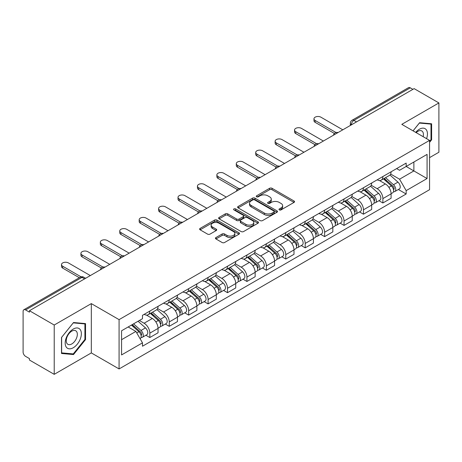 <?xml version="1.0" encoding="UTF-8"?>
<svg xmlns="http://www.w3.org/2000/svg" width="462" height="462" viewBox="0 0 462 462"><rect width="100%" height="100%" fill="white"/><g stroke="black" fill="none" stroke-linecap="round" stroke-linejoin="round"><path stroke-width="0.69" d="M279.337 209.904A1.207 0.699 0 0 0 281.046 209.904L294.034 202.408A1.727 0.999 0 0 0 294.537 201.703A1.727 0.999 0 0 0 294.034 200.999L272.037 188.3A1.727 0.999 0 0 0 269.594 188.3L256.606 195.796A1.207 0.699 0 0 0 256.254 196.286A1.207 0.699 0 0 0 256.606 196.783A1.207 0.699 0 0 0 258.322 196.783L260.002 195.813A5.532 3.194 0 0 1 267.821 195.813L269.652 196.87A5.532 3.194 0 0 1 271.275 199.128A5.532 3.194 0 0 1 269.652 201.386L267.972 202.356A1.207 0.699 0 0 0 267.619 202.853A1.207 0.699 0 0 0 267.972 203.344A1.207 0.699 0 0 0 269.687 203.344L271.361 202.373A5.532 3.194 0 0 1 279.187 202.373L281.017 203.43A5.532 3.194 0 0 1 282.64 205.688A5.532 3.194 0 0 1 281.017 207.946L279.337 208.916A1.207 0.699 0 0 0 278.984 209.413A1.207 0.699 0 0 0 279.337 209.904L279.337 208.916M215.95 237.543A1.727 0.999 0 0 0 215.442 238.248A1.727 0.999 0 0 0 215.95 238.952L222.118 242.515A1.727 0.999 0 0 0 224.561 242.515L238.981 234.194A1.727 0.999 0 0 0 239.489 233.483A1.727 0.999 0 0 0 238.981 232.779L216.984 220.079A1.727 0.999 0 0 0 214.541 220.079L200.121 228.407A1.727 0.999 0 0 0 199.619 229.112A1.727 0.999 0 0 0 200.121 229.816L207.577 234.118A1.727 0.999 0 0 0 210.019 234.118L216.193 230.555A1.727 0.999 0 0 0 216.701 229.851A1.727 0.999 0 0 0 216.193 229.146L212.497 227.015A4.62 2.668 0 0 1 211.14 225.127A4.62 2.668 0 0 1 213.998 222.661A4.62 2.668 0 0 1 219.034 223.238L233.512 231.601A4.62 2.668 0 0 1 234.869 233.483A4.62 2.668 0 0 1 232.016 235.949A4.62 2.668 0 0 1 226.975 235.372L224.561 233.98A1.727 0.999 0 0 0 222.118 233.98L215.95 237.543L215.95 238.952M119.081 319.635L91.32 303.609L54.221 325.029L29.447 310.724L414.125 88.635L438.9 102.934L401.801 124.353L429.562 140.379L119.081 319.635L119.081 368.942L429.562 189.686L429.562 140.379M260.123 220.576A1.727 0.999 0 0 0 262.566 220.576L276.986 212.249A1.727 0.999 0 0 0 277.489 211.544A1.727 0.999 0 0 0 276.986 210.839L254.989 198.14A1.727 0.999 0 0 0 252.547 198.14L238.126 206.468A1.727 0.999 0 0 0 237.618 207.172A1.727 0.999 0 0 0 238.126 207.877L260.123 220.576M234.396 210.164A1.207 0.699 0 0 1 235.62 210.337L235.62 208.899L257.987 221.812A1.727 0.999 0 0 1 258.489 222.517A1.727 0.999 0 0 1 257.987 223.221L243.566 231.549A1.727 0.999 0 0 1 241.118 231.549L219.127 218.849L219.127 217.435A1.727 0.999 0 0 0 218.618 218.139A1.727 0.999 0 0 0 219.127 218.849M219.127 217.435L225.294 213.871A1.727 0.999 0 0 1 227.743 213.871L236.66 219.023A1.727 0.999 0 0 0 239.102 219.023L243.197 216.661A1.727 0.999 0 0 0 243.705 215.956A1.727 0.999 0 0 0 243.197 215.252L233.911 209.887A1.207 0.699 0 0 1 233.558 209.396A1.207 0.699 0 0 1 234.303 208.749A1.207 0.699 0 0 1 235.62 208.899M54.221 325.029L54.221 374.336L29.447 360.031L29.447 358.593L25.589 356.364A3.523 2.033 -120 0 1 23.1 352.05L23.1 311.371A3.523 2.033 -120 0 1 23.828 309.759L80.226 277.2A3.523 2.033 60 0 1 81.982 277.373L25.589 309.933A3.523 2.033 -120 0 0 23.828 309.759M429.562 157.634L438.9 152.241L438.9 102.934M54.221 374.336L91.32 352.916L119.081 368.942M29.447 310.724L29.447 312.162L25.589 309.933M356.485 121.91L353.875 120.403A3.523 2.033 60 0 0 352.113 120.224L408.506 87.665A3.523 2.033 60 0 1 410.268 87.844L353.875 120.403A3.523 2.033 120 0 0 351.386 124.711L351.386 124.855M412.884 89.351L410.268 87.844M382.877 176.536A8.097 4.678 60 0 1 381.202 180.168L389.42 175.427A8.097 4.678 -120 0 0 391.095 171.789M371.217 185.256L377.154 188.681A8.097 4.678 60 0 1 382.877 198.602L391.095 193.855A8.097 4.678 -120 0 0 385.372 183.94L379.487 180.544M391.095 193.855L391.095 198.238L382.877 202.985L378.938 200.71M381.202 180.168A8.097 4.678 60 0 1 377.217 179.805M382.877 198.602L382.877 202.985M363.455 187.745A8.097 4.678 60 0 1 361.781 191.383L369.998 186.636A8.097 4.678 -120 0 0 371.673 183.004M359.517 211.925L363.461 214.195L371.673 209.453L371.673 205.07A8.097 4.678 -120 0 0 365.95 195.149L360.065 191.753M361.781 191.383A8.097 4.678 60 0 1 357.796 191.02M351.796 196.465L357.732 199.896A8.097 4.678 60 0 1 363.461 209.812L363.461 214.195M344.04 198.96A8.097 4.678 60 0 1 342.359 202.593L350.577 197.852A8.097 4.678 -120 0 0 352.252 194.213M340.096 223.134L344.04 225.41L352.252 220.669L352.252 216.28A8.097 4.678 -120 0 0 346.529 206.364L340.644 202.968M342.359 202.593A8.097 4.678 60 0 1 338.375 202.229M332.374 207.681L338.311 211.105A8.097 4.678 60 0 1 344.04 221.027L344.04 225.41M324.619 210.17A8.097 4.678 60 0 1 322.938 213.808L331.156 209.061A8.097 4.678 -120 0 0 332.831 205.428M320.68 234.35L324.619 236.619L332.836 231.878L332.836 227.495A8.097 4.678 -120 0 0 327.108 217.573L321.229 214.177M322.938 213.808A8.097 4.678 60 0 1 318.953 213.444M312.959 218.89L318.89 222.32A8.097 4.678 60 0 1 324.619 232.236L324.619 236.619M305.197 221.385A8.097 4.678 60 0 1 303.517 225.017L311.734 220.276A8.097 4.678 -120 0 0 313.415 216.638M301.259 245.559L305.197 247.834L313.415 243.093L313.415 238.704A8.097 4.678 -120 0 0 307.686 228.788L301.807 225.392M303.517 225.017A8.097 4.678 60 0 1 299.532 224.653M293.537 230.105L299.468 233.529A8.097 4.678 60 0 1 305.197 243.451L305.197 247.834M285.776 232.594A8.097 4.678 60 0 1 284.101 236.232L292.313 231.491A8.097 4.678 -120 0 0 293.994 227.853M281.837 256.774L285.776 259.049L293.994 254.302L293.994 249.919A8.097 4.678 -120 0 0 288.265 239.997L282.386 236.602M284.101 236.232A8.097 4.678 60 0 1 280.111 235.868M274.116 241.32L280.047 244.745A8.097 4.678 60 0 1 285.776 254.66L285.776 259.049M266.355 243.809A8.097 4.678 60 0 1 264.68 247.441L272.892 242.7A8.097 4.678 -120 0 0 274.572 239.068M262.416 267.983L266.355 270.258L274.572 265.517L274.572 261.128A8.097 4.678 -120 0 0 268.844 251.213L262.965 247.817M264.68 247.441A8.097 4.678 60 0 1 260.689 247.078M254.695 252.529L260.632 255.954A8.097 4.678 60 0 1 266.355 265.875L266.355 270.258M246.933 255.024A8.097 4.678 60 0 1 245.258 258.656L253.476 253.915A8.097 4.678 -120 0 0 255.151 250.277M242.995 279.198L246.933 281.474L255.151 276.726L255.151 272.343A8.097 4.678 -120 0 0 249.422 262.422L243.543 259.032M245.258 258.656A8.097 4.678 60 0 1 241.268 258.293M235.273 263.744L241.21 267.169A8.097 4.678 60 0 1 246.933 277.084L246.933 281.474M227.512 266.233A8.097 4.678 60 0 1 225.837 269.872L234.055 265.124A8.097 4.678 -120 0 0 235.73 261.492M223.573 290.407L227.512 292.683L235.73 287.942L235.73 283.558A8.097 4.678 -120 0 0 230.007 273.637L224.122 270.241M225.837 269.872A8.097 4.678 60 0 1 221.852 269.502M215.852 274.954L221.789 278.378A8.097 4.678 60 0 1 227.512 288.3L227.512 292.683M208.091 277.448A8.097 4.678 60 0 1 206.416 281.081L214.634 276.34A8.097 4.678 -120 0 0 216.308 272.701M204.152 301.622L208.096 303.898L216.308 299.151L216.308 294.768A8.097 4.678 -120 0 0 210.585 284.852L204.701 281.456M206.416 281.081A8.097 4.678 60 0 1 202.431 280.717M196.431 286.169L202.368 289.593A8.097 4.678 60 0 1 208.096 299.509L208.096 303.898M188.675 288.658A8.097 4.678 60 0 1 186.995 292.296L195.212 287.549A8.097 4.678 -120 0 0 196.887 283.916M184.731 312.832L188.675 315.107L196.887 310.366L196.887 305.983A8.097 4.678 -120 0 0 191.164 296.061L185.279 292.665M186.995 292.296A8.097 4.678 60 0 1 183.01 291.926M177.01 297.378L182.946 300.802A8.097 4.678 60 0 1 188.675 310.724L188.675 315.107M169.254 299.873A8.097 4.678 60 0 1 167.573 303.505L175.791 298.764A8.097 4.678 -120 0 0 177.466 295.126M165.315 324.047L169.254 326.322L177.472 321.575L177.472 317.192A8.097 4.678 -120 0 0 171.743 307.276L165.864 303.881M167.573 303.505A8.097 4.678 60 0 1 163.588 303.141M157.594 308.593L163.525 312.017A8.097 4.678 60 0 1 169.254 321.939L169.254 326.322M149.832 311.082A8.097 4.678 60 0 1 148.152 314.72L156.37 309.973A8.097 4.678 -120 0 0 158.05 306.341M145.894 335.256L149.832 337.531L158.05 332.79L158.05 328.407A8.097 4.678 -120 0 0 152.321 318.485L146.442 315.09M148.152 314.72A8.097 4.678 60 0 1 144.167 314.351M139.374 320.501L144.104 323.233A8.097 4.678 60 0 1 149.832 333.148L149.832 337.531M396.633 168.59L399.561 170.282L427.073 154.395L413.877 162.018L413.877 170.928L399.561 179.192L390.638 174.041M121.57 339.691L135.892 331.421L142.487 342.85L121.57 354.926L121.57 330.775L142.487 318.699L142.487 315.321L406.162 163.092L406.162 166.47L427.073 178.546L406.162 190.621L399.561 179.192M427.073 154.395L427.073 178.546M142.487 342.85L142.487 346.229L406.162 194L406.162 190.621M429.562 142.36L431.618 139.801L431.618 123.781L419.606 122.713L413.057 130.856M91.32 303.609L91.32 352.916M61.504 353.482L73.522 354.556L85.534 339.61L85.534 323.596L73.522 322.522L61.504 337.468L61.504 353.482M135.892 331.421L128.17 326.969M398.359 189.495L406.162 194M430.994 139.443L431.618 139.801M72.251 353.823L73.522 354.556M84.91 339.252L85.534 339.61M279.822 210.077L281.017 209.384A5.532 3.194 0 0 0 282.64 207.126L282.64 205.688M271.275 199.128L271.275 200.566A5.532 3.194 0 0 1 269.652 202.824L268.457 203.517M294.011 202.42L272.037 189.738A1.727 0.999 0 0 0 269.594 189.738L257.091 196.951M276.963 212.266L254.989 199.578A1.727 0.999 0 0 0 252.547 199.578L238.149 207.888M273.931 212.041A1.207 0.699 0 0 0 274.284 211.544A1.207 0.699 0 0 0 273.931 211.053L254.626 199.902A1.207 0.699 0 0 0 252.91 199.902L251.143 200.93A5.532 3.194 0 0 0 249.52 203.188A5.532 3.194 0 0 0 251.143 205.44L264.339 213.063A5.532 3.194 0 0 0 272.158 213.063L273.931 212.041L273.931 213.479A1.207 0.699 0 0 0 274.284 212.982L274.284 211.544M249.52 203.188L249.52 204.62A5.532 3.194 0 0 0 251.143 206.878L251.143 205.44M273.931 213.479L272.158 214.501A5.532 3.194 0 0 1 264.339 214.501L251.143 206.878M219.15 218.861L225.294 215.309L225.294 213.871M243.705 215.956L243.705 217.394A1.727 0.999 0 0 1 243.197 218.099L239.102 220.461A1.727 0.999 0 0 1 236.66 220.461L227.743 215.309A1.727 0.999 0 0 0 225.294 215.309M235.62 210.337L257.963 223.233M245.917 224.37A4.62 2.668 0 0 0 250.953 224.948A4.62 2.668 0 0 0 253.805 222.482A4.62 2.668 0 0 0 252.454 220.593L247.355 217.648A1.727 0.999 0 0 0 244.906 217.648L240.817 220.01A1.727 0.999 0 0 0 240.309 220.715A1.727 0.999 0 0 0 240.817 221.419L245.917 224.37L245.917 225.803A4.62 2.668 0 0 0 250.953 226.386A4.62 2.668 0 0 0 253.805 223.92L253.805 222.482M240.309 220.715L240.309 222.153A1.727 0.999 0 0 0 240.817 222.857L240.817 221.419M245.917 225.803L240.817 222.857M234.869 233.483L234.869 234.921A4.62 2.668 0 0 1 232.016 237.387A4.62 2.668 0 0 1 226.975 236.81L224.561 235.418A1.727 0.999 0 0 0 222.118 235.418L215.973 238.97M211.14 225.127L211.14 226.565A4.62 2.668 0 0 0 212.497 228.453L212.497 227.015M216.17 230.573L212.497 228.453M238.981 232.779L238.981 234.194L216.984 221.517A1.727 0.999 0 0 0 214.541 221.517L200.144 229.833M383.443 178.875L391.354 185.938A4.401 2.541 60 0 1 392.735 192.746L391.095 193.694M383.651 179.065L387.375 181.214M384.24 178.419L393.047 186.273A2.114 1.219 60 0 1 393.711 189.541A2.114 1.219 60 0 1 393.514 189.616M385.556 177.656L393.468 184.719A4.401 2.541 60 0 1 394.854 191.522A4.401 2.541 60 0 1 393.526 191.666M389.968 175.006L397.949 182.132A4.401 2.541 60 0 1 399.335 188.935L394.854 191.522M334.424 133.466L315.153 122.343A4.048 2.339 180 0 1 313.969 120.686L313.969 118.821A4.048 2.339 -0 0 0 315.153 120.472L336.03 132.525M342.792 129.816L320.882 117.169A4.048 2.339 -0 0 0 316.47 116.661A4.048 2.339 -0 0 0 313.969 118.821M364.021 190.09L371.933 197.153A4.401 2.541 60 0 1 373.313 203.956L371.673 204.903M364.229 190.275L367.954 192.429M364.818 189.628L373.625 197.488A2.114 1.219 60 0 1 374.289 200.751A2.114 1.219 60 0 1 374.093 200.831M366.135 188.866L374.053 195.928A4.401 2.541 60 0 1 375.433 202.737A4.401 2.541 60 0 1 374.104 202.876M370.547 186.221L378.534 193.341A4.401 2.541 60 0 1 379.914 200.15L375.433 202.737M344.6 201.305L352.512 208.362A4.401 2.541 60 0 1 353.892 215.171L352.252 216.118M344.808 201.49L348.533 203.638M345.397 200.843L354.204 208.697A2.114 1.219 60 0 1 354.868 211.966A2.114 1.219 60 0 1 354.672 212.041M346.714 200.081L354.631 207.143A4.401 2.541 60 0 1 356.011 213.946A4.401 2.541 60 0 1 354.683 214.091M351.126 197.43L359.113 204.556A4.401 2.541 60 0 1 360.493 211.359L356.011 213.946M426.57 138.652A11.446 6.607 120 0 0 426.362 129.868A11.446 6.607 120 0 0 415.69 132.369M423.146 136.677A7.837 4.522 120 0 0 422.678 131.768A7.837 4.522 120 0 0 421.8 130.948A7.837 4.522 120 0 0 416.164 132.646M413.086 130.867L419.357 123.065L430.994 124.105L430.994 139.622L429.562 141.407M430.226 123.66L430.994 124.105M80.278 329.677A11.446 6.607 120 0 0 69.225 332.64A11.446 6.607 120 0 0 66.262 347.112A11.446 6.607 120 0 0 77.316 344.15A11.446 6.607 120 0 0 80.278 329.677M76.594 331.577A7.837 4.522 120 0 0 75.716 330.757A7.837 4.522 120 0 0 68.422 334.419A7.837 4.522 120 0 0 67.002 343.514A7.837 4.522 120 0 0 67.879 344.329A7.837 4.522 120 0 0 75.167 340.673A7.837 4.522 120 0 0 76.594 331.577M73.267 353.915L61.631 352.876L61.631 337.358L73.267 322.874L84.91 323.914L84.91 339.437L73.267 353.915M84.136 323.469L84.91 323.914M315.003 144.675L295.738 133.553A4.048 2.339 180 0 1 294.548 131.901L294.548 130.03A4.048 2.339 -0 0 0 295.738 131.687L316.609 143.734M323.371 141.031L301.461 128.378A4.048 2.339 -0 0 0 297.049 127.87A4.048 2.339 -0 0 0 294.548 130.03M295.582 155.89L276.316 144.768A4.048 2.339 180 0 1 275.127 143.11L275.127 141.245A4.048 2.339 -0 0 0 276.316 142.897L297.187 154.949M303.95 152.241L282.039 139.593A4.048 2.339 -0 0 0 277.627 139.085A4.048 2.339 -0 0 0 275.127 141.245M325.179 212.514L333.09 219.577A4.401 2.541 60 0 1 334.476 226.38L332.831 227.333M325.387 212.699L329.111 214.853M325.976 212.052L334.783 219.912A2.114 1.219 60 0 1 335.447 223.181A2.114 1.219 60 0 1 335.256 223.256M327.292 211.29L335.21 218.353A4.401 2.541 60 0 1 336.59 225.161A4.401 2.541 60 0 1 335.262 225.3M331.71 208.645L339.691 215.766A4.401 2.541 60 0 1 341.072 222.574L336.59 225.161M305.757 223.729L313.669 230.786A4.401 2.541 60 0 1 315.055 237.595L313.409 238.542M305.965 223.914L309.69 226.062M306.554 223.267L315.361 231.121A2.114 1.219 60 0 1 316.025 234.39A2.114 1.219 60 0 1 315.835 234.465M307.877 222.505L315.789 229.568A4.401 2.541 60 0 1 317.169 236.371A4.401 2.541 60 0 1 315.841 236.515M312.289 219.854L320.27 226.981A4.401 2.541 60 0 1 321.65 233.784L317.169 236.371M286.336 234.939L294.254 242.001A4.401 2.541 60 0 1 295.634 248.804L293.988 249.757M286.55 235.129L290.275 237.277M287.139 234.477L295.94 242.336A2.114 1.219 60 0 1 296.604 245.605A2.114 1.219 60 0 1 296.413 245.68M288.455 233.72L296.367 240.777A4.401 2.541 60 0 1 297.747 247.586A4.401 2.541 60 0 1 296.419 247.724M292.868 231.069L300.849 238.19A4.401 2.541 60 0 1 302.229 244.999L297.747 247.586M276.161 167.1L256.895 155.977A4.048 2.339 180 0 1 255.705 154.325L255.705 152.454A4.048 2.339 -0 0 0 256.895 154.112L277.766 166.164M284.528 163.456L262.618 150.803A4.048 2.339 -0 0 0 258.206 150.294A4.048 2.339 -0 0 0 255.705 152.454M256.739 178.315L237.474 167.192A4.048 2.339 180 0 1 236.29 165.54L236.29 163.669A4.048 2.339 -0 0 0 237.474 165.321L258.35 177.373M265.113 174.665L243.203 162.018A4.048 2.339 -0 0 0 238.785 161.509A4.048 2.339 -0 0 0 236.29 163.669M237.318 189.53L218.052 178.401A4.048 2.339 180 0 1 216.869 176.75L216.869 174.879A4.048 2.339 -0 0 0 218.052 176.536L238.929 188.588M245.692 185.88L223.781 173.227A4.048 2.339 -0 0 0 219.369 172.719A4.048 2.339 -0 0 0 216.869 174.879M266.915 246.154L274.832 253.211A4.401 2.541 60 0 1 276.212 260.019L274.572 260.966M267.128 246.338L270.853 248.487M267.717 245.692L276.519 253.546A2.114 1.219 60 0 1 277.183 256.814A2.114 1.219 60 0 1 276.992 256.889M269.034 244.929L276.946 251.992A4.401 2.541 60 0 1 278.326 258.795A4.401 2.541 60 0 1 276.998 258.939M273.446 242.279L281.427 249.405A4.401 2.541 60 0 1 282.808 256.208L278.326 258.795M217.897 200.739L198.631 189.616A4.048 2.339 180 0 1 197.447 187.965L197.447 186.094A4.048 2.339 -0 0 0 198.631 187.745L219.508 199.798M226.27 197.089L204.36 184.442A4.048 2.339 -0 0 0 199.948 183.934A4.048 2.339 -0 0 0 197.447 186.094M247.499 257.363L255.411 264.426A4.401 2.541 60 0 1 256.791 271.229L255.151 272.182M247.707 257.553L251.432 259.702M248.296 256.901L257.103 264.761A2.114 1.219 60 0 1 257.761 268.029A2.114 1.219 60 0 1 257.571 268.104M249.613 256.144L257.525 263.201A4.401 2.541 60 0 1 258.911 270.01A4.401 2.541 60 0 1 257.577 270.149M254.025 253.494L262.006 260.614A4.401 2.541 60 0 1 263.392 267.423L258.911 270.01M198.481 211.954L179.21 200.826A4.048 2.339 180 0 1 178.026 199.174L178.026 197.309A4.048 2.339 -0 0 0 179.21 198.96L200.086 211.013M206.849 208.304L184.939 195.651A4.048 2.339 -0 0 0 180.527 195.149A4.048 2.339 -0 0 0 178.026 197.309M228.078 268.578L235.99 275.641A4.401 2.541 60 0 1 237.37 282.444L235.73 283.391M228.286 268.763L232.011 270.917M228.875 268.116L237.682 275.976A2.114 1.219 60 0 1 238.346 279.239A2.114 1.219 60 0 1 238.149 279.314M230.192 267.354L238.103 274.416A4.401 2.541 60 0 1 239.489 281.219A4.401 2.541 60 0 1 238.161 281.364M234.604 264.703L242.585 271.829A4.401 2.541 60 0 1 243.971 278.632L239.489 281.219M179.06 223.163L159.788 212.041A4.048 2.339 180 0 1 158.605 210.389L158.605 208.518A4.048 2.339 -0 0 0 159.788 210.17L180.665 222.222M187.428 219.514L165.517 206.866A4.048 2.339 -0 0 0 161.105 206.358A4.048 2.339 -0 0 0 158.605 208.518M208.657 279.787L216.568 286.85A4.401 2.541 60 0 1 217.948 293.659L216.308 294.606M208.864 279.978L212.589 282.126M209.453 279.325L218.26 287.185A2.114 1.219 60 0 1 218.924 290.454A2.114 1.219 60 0 1 218.728 290.529M210.77 278.569L218.688 285.626A4.401 2.541 60 0 1 220.068 292.434A4.401 2.541 60 0 1 218.74 292.573M215.182 275.918L223.169 283.039A4.401 2.541 60 0 1 224.549 289.847L220.068 292.434M159.638 234.378L140.373 223.25A4.048 2.339 180 0 1 139.183 221.598L139.183 219.733A4.048 2.339 -0 0 0 140.373 221.385L161.244 233.437M168.006 230.729L146.096 218.076A4.048 2.339 -0 0 0 141.684 217.573A4.048 2.339 -0 0 0 139.183 219.733M189.235 291.002L197.147 298.065A4.401 2.541 60 0 1 198.527 304.868L196.887 305.815M189.443 291.187L193.168 293.341M190.032 290.54L198.839 298.4A2.114 1.219 60 0 1 199.503 301.663A2.114 1.219 60 0 1 199.307 301.744M191.349 289.778L199.266 296.841A4.401 2.541 60 0 1 200.647 303.649A4.401 2.541 60 0 1 199.318 303.788M195.761 287.133L203.748 294.254A4.401 2.541 60 0 1 205.128 301.057L200.647 303.649M140.217 245.588L120.952 234.465A4.048 2.339 180 0 1 119.762 232.813L119.762 230.942A4.048 2.339 -0 0 0 120.952 232.594L141.822 244.646M148.585 241.938L126.675 229.291A4.048 2.339 -0 0 0 122.263 228.782A4.048 2.339 -0 0 0 119.762 230.942M169.814 302.212L177.726 309.274A4.401 2.541 60 0 1 179.112 316.083L177.466 317.03M170.022 302.402L173.747 304.55M170.611 301.755L179.418 309.609A2.114 1.219 60 0 1 180.082 312.878A2.114 1.219 60 0 1 179.891 312.953M171.928 300.993L179.845 308.056A4.401 2.541 60 0 1 181.225 314.859A4.401 2.541 60 0 1 179.897 315.003M176.345 298.342L184.326 305.463A4.401 2.541 60 0 1 185.707 312.272L181.225 314.859M120.796 256.803L101.53 245.68A4.048 2.339 180 0 1 100.341 244.023L100.341 242.157A4.048 2.339 -0 0 0 101.53 243.809L122.401 255.861M129.164 253.153L107.253 240.5A4.048 2.339 -0 0 0 102.841 239.997A4.048 2.339 -0 0 0 100.341 242.157M150.393 313.427L158.304 320.489A4.401 2.541 60 0 1 159.69 327.292L158.044 328.239M150.6 313.611L154.325 315.765M151.19 312.965L159.996 320.824A2.114 1.219 60 0 1 160.66 324.087A2.114 1.219 60 0 1 160.47 324.168M152.512 312.202L160.424 319.265A4.401 2.541 60 0 1 161.804 326.074A4.401 2.541 60 0 1 160.476 326.212M156.924 309.557L164.905 316.678A4.401 2.541 60 0 1 166.285 323.487L161.804 326.074M101.374 268.012L82.109 256.889A4.048 2.339 180 0 1 80.925 255.238L80.925 253.367A4.048 2.339 -0 0 0 82.109 255.018L102.986 267.071M109.748 264.362L87.838 251.715A4.048 2.339 -0 0 0 83.42 251.207A4.048 2.339 -0 0 0 80.925 253.367M131.456 325.069L138.889 331.699A4.401 2.541 60 0 1 140.269 338.507L140.05 338.634M131.531 325.029L134.91 326.975M132.253 324.607L140.575 332.034A2.114 1.219 60 0 1 141.239 335.302A2.114 1.219 60 0 1 141.049 335.377M133.576 323.85L141.002 330.48A4.401 2.541 60 0 1 142.383 337.283A4.401 2.541 60 0 1 141.054 337.427M138.057 321.263L145.484 327.893A4.401 2.541 60 0 1 146.864 334.696L142.383 337.283M79.337 277.714L62.688 268.104A4.048 2.339 180 0 1 61.504 266.447L61.504 264.582A4.048 2.339 -0 0 0 62.688 266.233L81.075 276.848M90.327 275.577L68.416 262.93A4.048 2.339 -0 0 0 64.004 262.422A4.048 2.339 -0 0 0 61.504 264.582M351.507 124.786L351.386 124.711A3.523 2.033 0 0 1 350.352 123.273L350.352 125.45M169.254 321.939L177.472 317.192M188.675 310.724L196.887 305.983M208.096 299.509L216.308 294.768M227.512 288.3L235.73 283.558M246.933 277.084L255.151 272.343M266.355 265.875L274.572 261.128M285.776 254.66L293.994 249.919M305.197 243.451L313.415 238.704M324.619 232.236L332.836 227.495M344.04 221.027L352.252 216.28M363.461 209.812L371.673 205.07M149.832 333.148L158.05 328.407M144.104 323.233L152.321 318.485M163.525 312.017L171.743 307.276M182.946 300.802L191.164 296.061M202.368 289.593L210.585 284.852M221.789 278.378L230.007 273.637M241.21 267.169L249.422 262.422M260.632 255.954L268.844 251.213M280.047 244.745L288.265 239.997M299.468 233.529L307.686 228.788M318.89 222.32L327.108 217.573M338.311 211.105L346.529 206.364M357.732 199.896L365.95 195.149M377.154 188.681L385.372 183.94M337.722 132.744A3.523 2.033 120 0 0 336.163 133.645M318.301 143.959A3.523 2.033 120 0 0 316.741 144.854M298.879 155.168A3.523 2.033 120 0 0 297.326 156.069M279.458 166.384A3.523 2.033 120 0 0 277.905 167.279M260.037 177.593A3.523 2.033 120 0 0 258.483 178.494M240.615 188.808A3.523 2.033 120 0 0 239.062 189.703M221.194 200.017A3.523 2.033 120 0 0 219.641 200.918M201.773 211.232A3.523 2.033 120 0 0 200.219 212.127M182.357 222.447A3.523 2.033 120 0 0 180.798 223.342M162.936 233.657A3.523 2.033 120 0 0 161.377 234.552M143.515 244.872A3.523 2.033 120 0 0 141.961 245.767M124.093 256.081A3.523 2.033 120 0 0 122.54 256.982M104.672 267.296A3.523 2.033 120 0 0 103.118 268.191M84.598 278.881L81.982 277.373A3.523 2.033 120 0 1 83.743 277.2A3.523 3.523 0 0 0 80.226 277.2M281.017 209.384L281.017 207.946M267.972 203.344L267.972 202.356M269.652 202.824L269.652 201.386M256.606 196.783L256.606 195.796M269.594 189.738L269.594 188.3M272.037 189.738L272.037 188.3M294.034 202.408L294.034 200.999M238.126 207.877L238.126 206.468M252.547 199.578L252.547 198.14M254.989 199.578L254.989 198.14M276.986 212.249L276.986 210.839M264.339 214.501L264.339 213.063M272.158 214.501L272.158 213.063M227.743 215.309L227.743 213.871M236.66 220.461L236.66 219.023M239.102 220.461L239.102 219.023M243.197 218.099L243.197 216.661M257.987 223.221L257.987 221.812M222.118 235.418L222.118 233.98M224.561 235.418L224.561 233.98M226.975 236.81L226.975 235.372M216.193 230.555L216.193 229.146M200.121 229.816L200.121 228.407M214.541 221.517L214.541 220.079M216.984 221.517L216.984 220.079M391.354 185.938L388.889 187.364M394.144 188.571L393.353 189.033M397.949 182.132L393.468 184.719M315.153 120.472L315.153 122.343M371.933 197.153L369.467 198.573M374.722 199.786L373.931 200.242M378.534 193.341L374.053 195.928M352.512 208.362L350.046 209.788M355.307 211.001L354.51 211.457M359.113 204.556L354.631 207.143M295.738 131.687L295.738 133.553M276.316 142.897L276.316 144.768M333.09 219.577L330.625 221.003M335.886 222.21L335.089 222.667M339.691 215.766L335.21 218.353M313.669 230.786L311.203 232.213M316.464 233.425L315.667 233.882M320.27 226.981L315.789 229.568M294.254 242.001L291.782 243.428M297.043 244.635L296.252 245.091M300.849 238.19L296.367 240.777M256.895 154.112L256.895 155.977M237.474 165.321L237.474 167.192M218.052 176.536L218.052 178.401M274.832 253.211L272.361 254.637M277.622 255.85L276.83 256.306M281.427 249.405L276.946 251.992M198.631 187.745L198.631 189.616M255.411 264.426L252.945 265.852M258.2 267.059L257.409 267.521M262.006 260.614L257.525 263.201M179.21 198.96L179.21 200.826M235.99 275.641L233.524 277.061M238.779 278.274L237.988 278.73M242.585 271.829L238.103 274.416M159.788 210.17L159.788 212.041M216.568 286.85L214.102 288.276M219.358 289.483L218.566 289.945M223.169 283.039L218.688 285.626M140.373 221.385L140.373 223.25M197.147 298.065L194.681 299.486M199.942 300.698L199.145 301.155M203.748 294.254L199.266 296.841M120.952 232.594L120.952 234.465M177.726 309.274L175.26 310.701M180.521 311.908L179.724 312.37M184.326 305.463L179.845 308.056M101.53 243.809L101.53 245.68M158.304 320.489L155.838 321.91M161.099 323.123L160.302 323.579M164.905 316.678L160.424 319.265M82.109 255.018L82.109 256.889M138.889 331.699L136.758 332.929M141.678 334.332L140.887 334.794M145.484 327.893L141.002 330.48M62.688 266.233L62.688 268.104M338.017 132.571A3.523 3.523 0 0 0 333.5 135.181M318.595 143.786A3.523 3.523 0 0 0 314.079 146.396M299.18 154.995A3.523 3.523 0 0 0 294.658 157.606M279.758 166.21A3.523 3.523 0 0 0 275.237 168.821M260.337 177.42A3.523 3.523 0 0 0 255.815 180.03M240.916 188.635A3.523 3.523 0 0 0 236.4 191.245M221.494 199.85A3.523 3.523 0 0 0 216.978 202.454M202.073 211.059A3.523 3.523 0 0 0 197.557 213.669M182.652 222.274A3.523 3.523 0 0 0 178.136 224.879M163.23 233.483A3.523 3.523 0 0 0 158.714 236.094M143.815 244.698A3.523 3.523 0 0 0 139.293 247.303M124.394 255.908A3.523 3.523 0 0 0 119.872 258.518M104.972 267.123A3.523 3.523 0 0 0 100.45 269.727M85.632 278.286L83.743 277.2M352.113 120.224A3.523 3.523 0 0 0 350.352 123.273"/></g></svg>
